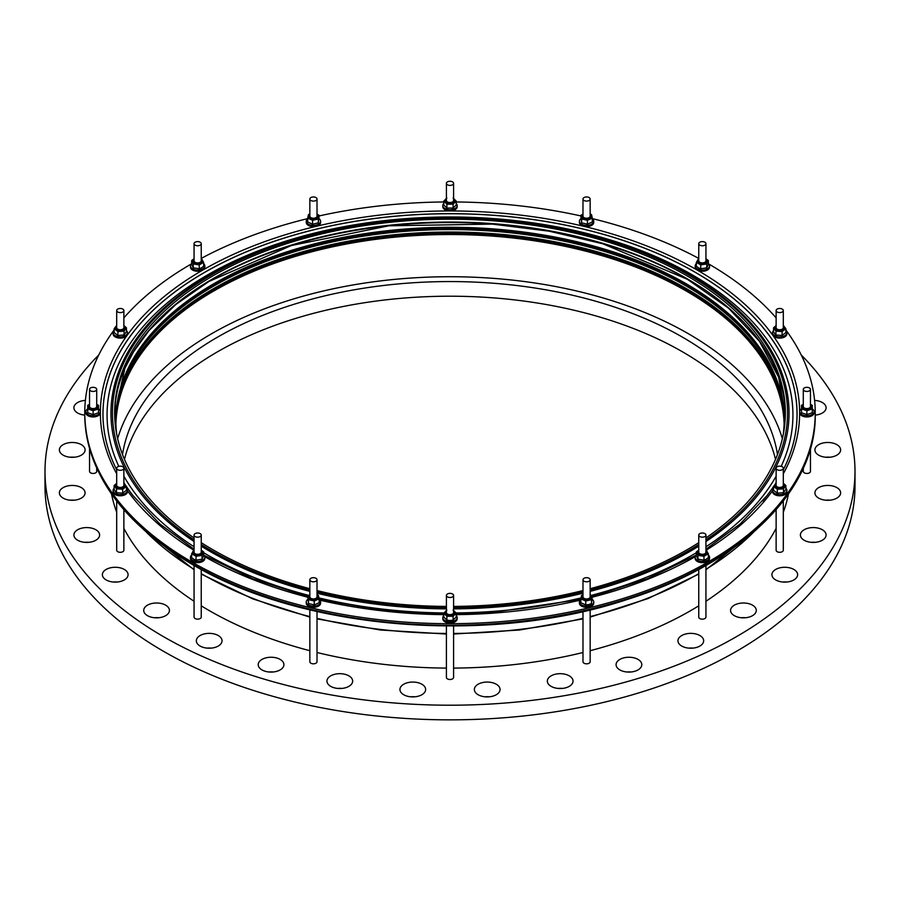 <?xml version="1.0" encoding="UTF-8"?>
<svg xmlns="http://www.w3.org/2000/svg" width="900" height="900" viewBox="0 0 900 900"><rect width="100%" height="100%" fill="white"/><g stroke="black" fill="none" stroke-linecap="round" stroke-linejoin="round"><path stroke-width="1.35" d="M745.526 617.738A12.848 7.425 0 0 0 741.341 617.738M752.524 605.171A12.848 7.425 0 0 0 738.506 603.562A12.848 7.425 0 0 0 730.575 610.414A12.848 7.425 0 0 0 734.344 615.668A12.848 7.425 0 0 0 748.35 617.276A12.848 7.425 0 0 0 756.281 610.414A12.848 7.425 0 0 0 752.524 605.171M786.859 582.019A12.848 7.425 0 0 0 782.685 582.019M793.856 569.452A12.848 7.425 0 0 0 779.85 567.844A12.848 7.425 0 0 0 771.919 574.695A12.848 7.425 0 0 0 775.688 579.938A12.848 7.425 0 0 0 789.694 581.546A12.848 7.425 0 0 0 797.625 574.695A12.848 7.425 0 0 0 793.856 569.452M815.344 542.329A12.848 7.425 0 0 0 811.159 542.329M822.341 529.751A12.848 7.425 0 0 0 808.335 528.142A12.848 7.425 0 0 0 800.393 535.005A12.848 7.425 0 0 0 804.161 540.248A12.848 7.425 0 0 0 818.168 541.856A12.848 7.425 0 0 0 826.099 535.005A12.848 7.425 0 0 0 822.341 529.751M829.856 500.186A12.848 7.425 0 0 0 825.671 500.186M836.854 487.62A12.848 7.425 0 0 0 822.847 486.011A12.848 7.425 0 0 0 814.916 492.863A12.848 7.425 0 0 0 818.674 498.116A12.848 7.425 0 0 0 832.68 499.725A12.848 7.425 0 0 0 840.623 492.863A12.848 7.425 0 0 0 836.854 487.62M829.856 457.223A12.848 7.425 0 0 0 825.671 457.223M836.854 444.656A12.848 7.425 0 0 0 822.847 443.048A12.848 7.425 0 0 0 814.916 449.899A12.848 7.425 0 0 0 818.674 455.152A12.848 7.425 0 0 0 832.68 456.761A12.848 7.425 0 0 0 840.623 449.899A12.848 7.425 0 0 0 836.854 444.656M815.242 415.103A12.848 7.425 0 0 0 826.099 407.767A12.848 7.425 0 0 0 822.341 402.525A12.848 7.425 0 0 0 814.613 400.387M85.388 400.387A12.848 7.425 0 0 0 73.901 407.767A12.848 7.425 0 0 0 77.659 413.01A12.848 7.425 0 0 0 84.758 415.103M74.329 500.186A12.848 7.425 0 0 0 70.144 500.186M81.326 487.62A12.848 7.425 0 0 0 67.32 486.011A12.848 7.425 0 0 0 59.377 492.863A12.848 7.425 0 0 0 63.146 498.116A12.848 7.425 0 0 0 77.153 499.725A12.848 7.425 0 0 0 85.084 492.863A12.848 7.425 0 0 0 81.326 487.62M88.841 542.329A12.848 7.425 0 0 0 84.656 542.329M95.839 529.751A12.848 7.425 0 0 0 81.832 528.142A12.848 7.425 0 0 0 73.901 535.005A12.848 7.425 0 0 0 77.659 540.248A12.848 7.425 0 0 0 91.665 541.856A12.848 7.425 0 0 0 99.608 535.005A12.848 7.425 0 0 0 95.839 529.751M117.315 582.019A12.848 7.425 0 0 0 113.141 582.019M124.312 569.452A12.848 7.425 0 0 0 110.306 567.844A12.848 7.425 0 0 0 102.375 574.695A12.848 7.425 0 0 0 106.144 579.938A12.848 7.425 0 0 0 120.15 581.546A12.848 7.425 0 0 0 128.081 574.695A12.848 7.425 0 0 0 124.312 569.452M158.659 617.738A12.848 7.425 0 0 0 154.474 617.738M165.656 605.171A12.848 7.425 0 0 0 151.65 603.562A12.848 7.425 0 0 0 143.719 610.414A12.848 7.425 0 0 0 147.476 615.668A12.848 7.425 0 0 0 161.494 617.276A12.848 7.425 0 0 0 169.425 610.414A12.848 7.425 0 0 0 165.656 605.171M211.275 648.113A12.848 7.425 0 0 0 207.101 648.113M218.273 635.546A12.848 7.425 0 0 0 204.266 633.938A12.848 7.425 0 0 0 196.335 640.8A12.848 7.425 0 0 0 200.104 646.043A12.848 7.425 0 0 0 214.11 647.651A12.848 7.425 0 0 0 222.041 640.8A12.848 7.425 0 0 0 218.273 635.546M273.15 671.985A12.848 7.425 0 0 0 268.965 671.985M280.148 659.419A12.848 7.425 0 0 0 266.141 657.81A12.848 7.425 0 0 0 258.21 664.661A12.848 7.425 0 0 0 261.968 669.915A12.848 7.425 0 0 0 275.974 671.524A12.848 7.425 0 0 0 283.916 664.661A12.848 7.425 0 0 0 280.148 659.419M341.899 688.421A12.848 7.425 0 0 0 337.714 688.421M348.896 675.855A12.848 7.425 0 0 0 334.89 674.246A12.848 7.425 0 0 0 326.959 681.109A12.848 7.425 0 0 0 330.716 686.351A12.848 7.425 0 0 0 344.723 687.96A12.848 7.425 0 0 0 352.665 681.109A12.848 7.425 0 0 0 348.896 675.855M414.889 696.803A12.848 7.425 0 0 0 410.704 696.803M421.886 684.236A12.848 7.425 0 0 0 407.88 682.627A12.848 7.425 0 0 0 399.938 689.49A12.848 7.425 0 0 0 403.706 694.732A12.848 7.425 0 0 0 417.713 696.341A12.848 7.425 0 0 0 425.644 689.49A12.848 7.425 0 0 0 421.886 684.236M489.296 696.803A12.848 7.425 0 0 0 485.111 696.803M496.294 684.236A12.848 7.425 0 0 0 482.287 682.627A12.848 7.425 0 0 0 474.356 689.49A12.848 7.425 0 0 0 478.114 694.732A12.848 7.425 0 0 0 492.12 696.341A12.848 7.425 0 0 0 500.062 689.49A12.848 7.425 0 0 0 496.294 684.236M562.286 688.421A12.848 7.425 0 0 0 558.101 688.421M569.284 675.855A12.848 7.425 0 0 0 555.278 674.246A12.848 7.425 0 0 0 547.335 681.109A12.848 7.425 0 0 0 551.104 686.351A12.848 7.425 0 0 0 565.11 687.96A12.848 7.425 0 0 0 573.041 681.109A12.848 7.425 0 0 0 569.284 675.855M631.035 671.985A12.848 7.425 0 0 0 626.85 671.985M638.033 659.419A12.848 7.425 0 0 0 624.026 657.81A12.848 7.425 0 0 0 616.084 664.661A12.848 7.425 0 0 0 619.852 669.915A12.848 7.425 0 0 0 633.859 671.524A12.848 7.425 0 0 0 641.79 664.661A12.848 7.425 0 0 0 638.033 659.419M74.329 457.223A12.848 7.425 0 0 0 70.144 457.223M81.326 444.656A12.848 7.425 0 0 0 67.32 443.048A12.848 7.425 0 0 0 59.377 449.899A12.848 7.425 0 0 0 63.146 455.152A12.848 7.425 0 0 0 77.153 456.761A12.848 7.425 0 0 0 85.084 449.899A12.848 7.425 0 0 0 81.326 444.656M692.899 648.113A12.848 7.425 0 0 0 688.725 648.113M699.896 635.546A12.848 7.425 0 0 0 685.89 633.938A12.848 7.425 0 0 0 677.959 640.8A12.848 7.425 0 0 0 681.727 646.043A12.848 7.425 0 0 0 695.734 647.651A12.848 7.425 0 0 0 703.665 640.8A12.848 7.425 0 0 0 699.896 635.546M775.519 459.36A328.781 189.821 0 0 0 682.481 351.81A328.781 189.821 0 0 0 345.881 305.978A328.781 189.821 0 0 0 124.481 459.36M122.513 454.522A328.781 189.821 180 0 1 337.804 292.961A328.781 189.821 180 0 1 682.481 337.162A328.781 189.821 180 0 1 777.488 454.522M770.805 367.29A334.755 193.275 0 0 0 686.711 285.851A334.755 193.275 0 0 0 129.195 367.29M770.805 370.957A334.755 193.275 0 0 0 686.711 289.519A334.755 193.275 0 0 0 129.195 370.957M784.125 423.202A334.159 192.926 0 0 0 686.284 289.766A334.159 192.926 0 0 0 324.517 247.376A334.159 192.926 0 0 0 115.875 423.202M784.102 423.832A334.159 192.926 0 0 0 686.284 291.037A334.159 192.926 0 0 0 325.024 248.535A334.159 192.926 0 0 0 115.897 423.832M784.159 421.369A334.159 192.926 0 0 0 686.284 286.099A334.159 192.926 0 0 0 323.044 244.058A334.159 192.926 0 0 0 115.841 421.369M115.864 422.584A334.159 192.926 180 0 1 324.022 246.274A334.159 192.926 180 0 1 686.284 288.54A334.159 192.926 180 0 1 784.136 422.584M783.236 434.543A334.159 192.926 0 0 0 784.159 420.21A334.159 192.926 0 0 0 686.284 283.793A334.159 192.926 0 0 0 322.121 241.976A334.159 192.926 0 0 0 115.841 420.21A334.159 192.926 0 0 0 116.764 434.543M115.841 420.761A334.159 192.926 180 0 1 322.56 242.955A334.159 192.926 180 0 1 686.284 284.884A334.159 192.926 180 0 1 784.159 420.761M705.938 537.93A335.363 193.612 0 0 0 785.363 412.819A335.363 193.612 0 0 0 687.139 275.906A335.363 193.612 0 0 0 321.66 233.933A335.363 193.612 0 0 0 114.638 412.819A335.363 193.612 0 0 0 194.062 537.93M201.24 542.666A335.363 193.612 0 0 0 212.861 549.72A335.363 193.612 0 0 0 309.848 588.712M782.359 438.671A337.151 194.648 0 0 0 688.399 333.743A337.151 194.648 0 0 0 347.704 285.907A337.151 194.648 0 0 0 117.641 438.671M708.356 260.505L708.356 264.364L706.748 267.829L700.74 268.762L698.546 267.885L696.352 266.22L696.352 262.361L700.74 264.892L706.748 263.959L708.356 260.505L705.938 258.716M698.76 258.874A4.928 2.846 0 0 0 698.861 262.834A4.928 2.846 0 0 0 705.791 262.868A4.928 2.846 0 0 0 705.938 258.874M699.817 245.16A3.589 2.07 0 0 0 703.721 245.61A3.589 2.07 0 0 0 705.938 243.697A3.589 2.07 0 0 0 704.891 242.224A3.589 2.07 0 0 0 700.976 241.774A3.589 2.07 0 0 0 698.76 243.697A3.589 2.07 0 0 0 699.817 245.16M698.76 243.697L698.76 260.82A3.589 2.07 0 0 0 699.817 262.294A3.589 2.07 0 0 0 703.721 262.733A3.589 2.07 0 0 0 705.938 260.82L705.938 243.697M709.526 265.905L709.526 267.12A7.178 4.14 180 0 1 707.423 270.045A7.178 4.14 180 0 1 699.604 270.945A7.178 4.14 180 0 1 695.183 267.12L695.183 265.905A7.178 4.14 0 0 0 699.604 269.73A7.178 4.14 0 0 0 707.423 268.83A7.178 4.14 0 0 0 709.526 265.905A7.178 4.14 0 0 0 708.356 263.632M696.352 263.632A7.178 4.14 0 0 0 695.183 265.905M201.24 605.824A340.74 196.729 0 0 0 209.059 610.492A340.74 196.729 0 0 0 309.848 650.7M317.014 652.511A340.74 196.729 0 0 0 446.411 668.092M453.589 668.092A340.74 196.729 0 0 0 582.986 652.511M590.153 650.7A340.74 196.729 0 0 0 698.76 605.824M705.938 601.256A340.74 196.729 0 0 0 776.126 528.379M783.304 512.269A340.74 196.729 0 0 0 788.479 494.01M98.764 354.971A405 233.82 0 0 0 45 471.386A405 233.82 0 0 0 163.62 636.727A405 233.82 0 0 0 604.991 687.409A405 233.82 0 0 0 855 471.386A405 233.82 0 0 0 801.236 354.971M45 471.386L45 486.022A405 233.82 0 0 0 163.62 651.364A405 233.82 0 0 0 604.991 702.056A405 233.82 0 0 0 855 486.022L855 471.386M705.938 565.459L705.938 617.074A3.589 2.07 180 0 1 704.891 618.548A3.589 2.07 180 0 1 700.976 618.998A3.589 2.07 180 0 1 698.76 617.074L698.76 569.43M201.24 569.43L201.24 617.074A3.589 2.07 180 0 1 199.024 618.998A3.589 2.07 180 0 1 195.109 618.548A3.589 2.07 180 0 1 194.062 617.074L194.062 565.459M803.295 468.169L803.295 471.386A3.589 2.07 180 0 0 806.884 473.456A3.589 2.07 180 0 0 810.461 471.386L810.461 448.582M783.304 501.041L783.304 550.238A3.589 2.07 180 0 1 783.023 551.025A3.589 2.07 180 0 1 779.018 552.262A3.589 2.07 180 0 1 776.126 550.238L776.126 509.782M590.153 609.851L590.153 661.748A3.589 2.07 180 0 1 587.947 663.66A3.589 2.07 180 0 1 582.986 661.748L582.986 611.528M453.589 626.029L453.589 677.43A3.589 2.07 180 0 1 450 679.5A3.589 2.07 180 0 1 446.411 677.43L446.411 626.029M317.014 611.528L317.014 661.748A3.589 2.07 180 0 1 312.053 663.66A3.589 2.07 180 0 1 309.848 661.748L309.848 609.851M123.874 509.782L123.874 550.238A3.589 2.07 180 0 1 120.983 552.262A3.589 2.07 180 0 1 116.978 551.025A3.589 2.07 180 0 1 116.696 550.238L116.696 501.041M96.705 468.169L96.705 471.386A3.589 2.07 180 0 1 93.116 473.456A3.589 2.07 180 0 1 89.539 471.386L89.539 448.582M314.798 200.936A3.589 2.07 0 0 0 317.014 199.024A3.589 2.07 0 0 0 312.053 197.111A3.589 2.07 0 0 0 309.848 199.024A3.589 2.07 0 0 0 314.798 200.936M309.848 199.024L309.848 216.157A3.589 2.07 0 0 0 314.798 218.07A3.589 2.07 0 0 0 317.014 216.157L317.014 199.024M319.162 215.393L318.353 222.817L312.615 224.19L307.688 222.007L307.688 218.138L312.615 220.32L318.353 218.947L319.162 215.393L317.014 214.054M309.848 214.211A4.928 2.846 0 0 0 309.364 217.778A4.928 2.846 0 0 0 315.315 218.79A4.928 2.846 0 0 0 317.014 214.211M307.688 218.756A7.178 4.14 0 0 0 306.259 221.231L306.259 222.458A7.178 4.14 0 0 0 306.799 224.044A7.178 4.14 0 0 0 314.831 226.519A7.178 4.14 0 0 0 320.603 222.458L320.603 221.231A7.178 4.14 0 0 0 320.051 219.656A7.178 4.14 0 0 0 319.162 218.756M306.259 221.231A7.178 4.14 0 0 0 306.799 222.817A7.178 4.14 0 0 0 314.831 225.304A7.178 4.14 0 0 0 320.603 221.231M114.131 330.626A7.178 4.14 0 0 0 113.119 332.741L113.119 333.968A7.178 4.14 0 0 0 117.54 337.793A7.178 4.14 0 0 0 127.462 333.968L127.462 332.741A7.178 4.14 0 0 0 126.45 330.626M113.119 332.741A7.178 4.14 0 0 0 117.54 336.566A7.178 4.14 0 0 0 127.462 332.741M126.45 327.803L126.45 331.673L124.065 334.991L117.911 335.452L114.131 332.606L114.131 328.736L117.911 331.582L124.065 331.121L126.45 327.803L123.874 325.53M116.696 325.71A4.928 2.846 0 0 0 115.729 326.576A4.928 2.846 0 0 0 118.395 330.3A4.928 2.846 0 0 0 124.841 328.759A4.928 2.846 0 0 0 123.874 325.71M116.696 325.373L114.131 328.736M123.604 311.332A3.589 2.07 0 0 0 123.874 310.534A3.589 2.07 0 0 0 120.983 308.509A3.589 2.07 0 0 0 116.978 309.746A3.589 2.07 0 0 0 116.696 310.534A3.589 2.07 0 0 0 119.587 312.57A3.589 2.07 0 0 0 123.604 311.332M116.696 310.534L116.696 327.668A3.589 2.07 0 0 0 119.587 329.704A3.589 2.07 0 0 0 123.604 328.466A3.589 2.07 0 0 0 123.874 327.668L123.874 310.534M87.739 408.859A7.178 4.14 0 0 0 85.95 411.593L85.95 412.819A7.178 4.14 0 0 0 93.116 416.959A7.178 4.14 0 0 0 100.294 412.819L100.294 411.593A7.178 4.14 0 0 0 98.505 408.859M85.95 411.593A7.178 4.14 0 0 0 93.116 415.733A7.178 4.14 0 0 0 100.294 411.593M89.539 404.561A4.928 2.846 0 0 0 88.189 406.519A4.928 2.846 0 0 0 93.116 409.365A4.928 2.846 0 0 0 98.055 406.519A4.928 2.846 0 0 0 96.705 404.561M89.539 404.381L87.739 405.326L87.739 408.915L93.116 410.704L98.505 408.915L98.505 405.326L96.705 404.381M96.705 389.385A3.589 2.07 0 0 0 93.116 387.315A3.589 2.07 0 0 0 89.539 389.385L89.539 406.519A3.589 2.07 0 0 0 93.116 408.589A3.589 2.07 0 0 0 96.705 406.519L96.705 389.385A3.589 2.07 0 0 1 93.116 391.455A3.589 2.07 0 0 1 89.539 389.385M114.131 488.317A7.178 4.14 0 0 0 113.119 490.444L113.119 491.659A7.178 4.14 0 0 0 123.03 495.484A7.178 4.14 0 0 0 127.462 491.659L127.462 490.444A7.178 4.14 0 0 0 126.45 488.317M113.119 490.444A7.178 4.14 0 0 0 123.03 494.269A7.178 4.14 0 0 0 127.462 490.444M116.505 488.812L116.505 492.683L115.312 491.423L114.131 489.375L114.131 485.505L116.505 488.812L122.67 489.285L126.45 486.439L123.874 483.064M116.696 483.412A4.928 2.846 0 0 0 115.729 486.461A4.928 2.846 0 0 0 122.175 488.002A4.928 2.846 0 0 0 124.841 484.279A4.928 2.846 0 0 0 123.874 483.412M116.696 483.233L114.131 485.505M123.604 467.438A3.589 2.07 0 0 0 119.587 466.2A3.589 2.07 0 0 0 116.696 468.236A3.589 2.07 0 0 0 116.978 469.024A3.589 2.07 0 0 0 120.983 470.261A3.589 2.07 0 0 0 123.874 468.236A3.589 2.07 0 0 0 123.604 467.438M116.696 468.236L116.696 485.37A3.589 2.07 0 0 0 116.978 486.157A3.589 2.07 0 0 0 120.983 487.395A3.589 2.07 0 0 0 123.874 485.37L123.874 468.236M307.688 599.467A7.178 4.14 0 0 0 306.799 600.367A7.178 4.14 0 0 0 306.259 601.954L306.259 603.169A7.178 4.14 0 0 0 312.03 607.23A7.178 4.14 0 0 0 320.051 604.755A7.178 4.14 0 0 0 320.603 603.169L320.603 601.954A7.178 4.14 0 0 0 319.162 599.467M306.259 601.954A7.178 4.14 0 0 0 312.03 606.015A7.178 4.14 0 0 0 320.051 603.54A7.178 4.14 0 0 0 320.603 601.954M314.235 601.031L314.235 604.901L308.498 603.529L307.688 596.104L308.498 599.659L314.235 601.031L319.162 598.849L318.353 595.294L317.014 594.697M309.848 594.923A4.928 2.846 0 0 0 311.546 599.501A4.928 2.846 0 0 0 317.486 598.489A4.928 2.846 0 0 0 317.014 594.923M309.848 594.765L307.688 596.104M314.798 577.834A3.589 2.07 0 0 0 309.848 579.746A3.589 2.07 0 0 0 312.053 581.659A3.589 2.07 0 0 0 317.014 579.746A3.589 2.07 0 0 0 314.798 577.834M309.848 579.746L309.848 596.88A3.589 2.07 0 0 0 312.053 598.793A3.589 2.07 0 0 0 317.014 596.88L317.014 579.746M457.178 617.636L457.178 618.851A7.178 4.14 0 0 1 450 623.002A7.178 4.14 0 0 1 442.822 618.851L442.822 617.636A7.178 4.14 0 0 0 450 621.776A7.178 4.14 0 0 0 457.178 617.636A7.178 4.14 0 0 0 456.21 615.566M443.79 615.566A7.178 4.14 0 0 0 442.822 617.636M453.105 616.275L453.105 620.134L450 620.528L446.895 620.134L443.79 617.029L443.79 613.159L446.895 616.275L453.105 616.275L456.21 613.159L453.105 610.054M446.411 610.605A4.928 2.846 0 0 0 445.466 613.688A4.928 2.846 0 0 0 450 615.409A4.928 2.846 0 0 0 454.534 613.688A4.928 2.846 0 0 0 453.589 610.605M446.895 610.054L443.79 613.159M450 593.359A3.589 2.07 0 0 0 446.411 595.429A3.589 2.07 0 0 0 450 597.499A3.589 2.07 0 0 0 453.589 595.429A3.589 2.07 0 0 0 450 593.359M446.411 595.429L446.411 612.562A3.589 2.07 0 0 0 450 614.633A3.589 2.07 0 0 0 453.589 612.562L453.589 595.429M580.837 599.467A7.178 4.14 0 0 0 579.398 601.954L579.398 603.169A7.178 4.14 0 0 0 579.949 604.755A7.178 4.14 0 0 0 587.97 607.23A7.178 4.14 0 0 0 593.741 603.169L593.741 601.954A7.178 4.14 0 0 0 593.201 600.367A7.178 4.14 0 0 0 592.312 599.467M579.398 601.954A7.178 4.14 0 0 0 579.949 603.54A7.178 4.14 0 0 0 587.97 606.015A7.178 4.14 0 0 0 593.741 601.954M591.502 599.659L591.502 603.529L588.634 604.609L585.765 604.901L580.837 602.719L580.837 598.849L585.765 601.031L591.502 599.659L592.312 596.104L590.153 594.765M582.986 594.923A4.928 2.846 0 0 0 582.514 598.489A4.928 2.846 0 0 0 588.454 599.501A4.928 2.846 0 0 0 590.153 594.923M582.986 594.697L581.648 595.294L580.837 598.849M585.202 577.834A3.589 2.07 0 0 0 582.986 579.746A3.589 2.07 0 0 0 587.947 581.659A3.589 2.07 0 0 0 590.153 579.746A3.589 2.07 0 0 0 585.202 577.834M582.986 579.746L582.986 596.88A3.589 2.07 0 0 0 587.947 598.793A3.589 2.07 0 0 0 590.153 596.88L590.153 579.746M773.55 488.317A7.178 4.14 0 0 0 772.538 490.444L772.538 491.659A7.178 4.14 0 0 0 776.97 495.484A7.178 4.14 0 0 0 786.881 491.659L786.881 490.444A7.178 4.14 0 0 0 785.869 488.317M772.538 490.444A7.178 4.14 0 0 0 776.97 494.269A7.178 4.14 0 0 0 786.881 490.444M785.869 485.505L785.869 489.375L783.495 492.683L777.33 493.155L773.55 490.309L773.55 486.439L777.33 489.285L783.495 488.812L785.869 485.505L783.304 483.233M776.126 483.412A4.928 2.846 0 0 0 775.159 484.279A4.928 2.846 0 0 0 777.825 488.002A4.928 2.846 0 0 0 784.271 486.461A4.928 2.846 0 0 0 783.304 483.412M776.126 483.064L773.55 486.439M776.396 467.438A3.589 2.07 0 0 0 776.126 468.236A3.589 2.07 0 0 0 779.018 470.261A3.589 2.07 0 0 0 783.023 469.024A3.589 2.07 0 0 0 783.304 468.236A3.589 2.07 0 0 0 780.413 466.2A3.589 2.07 0 0 0 776.396 467.438M776.126 468.236L776.126 485.37A3.589 2.07 0 0 0 779.018 487.395A3.589 2.07 0 0 0 783.023 486.157A3.589 2.07 0 0 0 783.304 485.37L783.304 468.236M801.495 408.859A7.178 4.14 0 0 0 799.706 411.593L799.706 412.819A7.178 4.14 0 0 0 806.884 416.959A7.178 4.14 0 0 0 814.05 412.819L814.05 411.593A7.178 4.14 0 0 0 812.261 408.859M799.706 411.593A7.178 4.14 0 0 0 806.884 415.733A7.178 4.14 0 0 0 814.05 411.593M812.261 408.915L812.261 412.785L806.884 414.574L801.495 412.785L801.495 408.915L806.884 410.704L812.261 408.915L812.261 405.326L810.461 404.381M803.295 404.561A4.928 2.846 0 0 0 801.945 406.519A4.928 2.846 0 0 0 806.884 409.365A4.928 2.846 0 0 0 811.811 406.519A4.928 2.846 0 0 0 810.461 404.561M803.295 404.381L801.495 405.326L801.495 408.915M803.295 389.385A3.589 2.07 0 0 0 806.884 391.455A3.589 2.07 0 0 0 810.461 389.385L810.461 406.519A3.589 2.07 0 0 1 806.884 408.589A3.589 2.07 0 0 1 803.295 406.519L803.295 389.385A3.589 2.07 0 0 1 806.884 387.315A3.589 2.07 0 0 1 810.461 389.385M773.55 330.626A7.178 4.14 0 0 0 772.538 332.741L772.538 333.968A7.178 4.14 0 0 0 782.46 337.793A7.178 4.14 0 0 0 786.881 333.968L786.881 332.741A7.178 4.14 0 0 0 785.869 330.626M772.538 332.741A7.178 4.14 0 0 0 782.46 336.566A7.178 4.14 0 0 0 786.881 332.741M785.869 328.736L785.869 332.606L782.089 335.452L775.935 334.991L774.742 333.72L773.55 331.673L773.55 327.803L775.935 331.121L782.089 331.582L785.869 328.736L783.304 325.373M776.126 325.71A4.928 2.846 0 0 0 775.159 328.759A4.928 2.846 0 0 0 781.605 330.3A4.928 2.846 0 0 0 784.271 326.576A4.928 2.846 0 0 0 783.304 325.71M776.396 311.332A3.589 2.07 0 0 0 780.413 312.57A3.589 2.07 0 0 0 783.304 310.534A3.589 2.07 0 0 0 783.023 309.746A3.589 2.07 0 0 0 779.018 308.509A3.589 2.07 0 0 0 776.126 310.534A3.589 2.07 0 0 0 776.396 311.332M776.126 310.534L776.126 327.668A3.589 2.07 0 0 0 776.396 328.466A3.589 2.07 0 0 0 780.413 329.704A3.589 2.07 0 0 0 783.304 327.668L783.304 310.534M580.837 218.756A7.178 4.14 0 0 0 579.949 219.656A7.178 4.14 0 0 0 579.398 221.231L579.398 222.458A7.178 4.14 0 0 0 585.169 226.519A7.178 4.14 0 0 0 593.201 224.044A7.178 4.14 0 0 0 593.741 222.458L593.741 221.231A7.178 4.14 0 0 0 592.312 218.756M579.398 221.231A7.178 4.14 0 0 0 585.169 225.304A7.178 4.14 0 0 0 593.201 222.817A7.178 4.14 0 0 0 593.741 221.231M592.312 218.138L592.312 222.007L587.385 224.19L581.648 222.817L580.837 215.393L581.648 218.947L587.385 220.32L592.312 218.138L591.502 214.583L590.153 213.986M582.986 214.211A4.928 2.846 0 0 0 584.685 218.79A4.928 2.846 0 0 0 590.636 217.778A4.928 2.846 0 0 0 590.153 214.211M585.202 200.936A3.589 2.07 0 0 0 590.153 199.024A3.589 2.07 0 0 0 587.947 197.111A3.589 2.07 0 0 0 582.986 199.024A3.589 2.07 0 0 0 585.202 200.936M582.986 199.024L582.986 216.157A3.589 2.07 0 0 0 585.202 218.07A3.589 2.07 0 0 0 590.153 216.157L590.153 199.024M443.79 203.479A7.178 4.14 0 0 0 442.822 205.549L442.822 206.775A7.178 4.14 0 0 0 450 210.915A7.178 4.14 0 0 0 457.178 206.775L457.178 205.549A7.178 4.14 0 0 0 456.21 203.479M442.822 205.549A7.178 4.14 0 0 0 450 209.689A7.178 4.14 0 0 0 457.178 205.549M456.21 201.083L456.21 204.953L453.105 208.058L446.895 208.058L443.79 204.953L443.79 201.083L446.895 204.188L453.105 204.188L456.21 201.083L453.105 197.977M446.411 198.518A4.928 2.846 0 0 0 445.466 201.6A4.928 2.846 0 0 0 450 203.321A4.928 2.846 0 0 0 454.534 201.6A4.928 2.846 0 0 0 453.589 198.518M450 185.411A3.589 2.07 0 0 0 453.589 183.341A3.589 2.07 0 0 0 450 181.271A3.589 2.07 0 0 0 446.411 183.341A3.589 2.07 0 0 0 450 185.411M446.411 183.341L446.411 200.475A3.589 2.07 0 0 0 450 202.545A3.589 2.07 0 0 0 453.589 200.475L453.589 183.341M191.644 263.632A7.178 4.14 0 0 0 190.474 265.905L190.474 267.12A7.178 4.14 0 0 0 192.578 270.045A7.178 4.14 0 0 0 200.396 270.945A7.178 4.14 0 0 0 204.817 267.12L204.817 265.905A7.178 4.14 0 0 0 203.648 263.632M190.474 265.905A7.178 4.14 0 0 0 192.578 268.83A7.178 4.14 0 0 0 200.396 269.73A7.178 4.14 0 0 0 204.817 265.905M203.648 262.361L203.648 266.22L201.454 267.885L199.26 268.762L193.252 267.829L191.644 264.364L191.644 260.505L193.252 263.959L199.26 264.892L203.648 262.361L201.24 258.593M194.062 258.874A4.928 2.846 0 0 0 194.209 262.868A4.928 2.846 0 0 0 201.139 262.834A4.928 2.846 0 0 0 201.24 258.874M194.062 258.716L191.644 260.505M200.183 245.16A3.589 2.07 0 0 0 201.24 243.697A3.589 2.07 0 0 0 199.024 241.774A3.589 2.07 0 0 0 195.109 242.224A3.589 2.07 0 0 0 194.062 243.697A3.589 2.07 0 0 0 196.279 245.61A3.589 2.07 0 0 0 200.183 245.16M194.062 243.697L194.062 260.82A3.589 2.07 0 0 0 196.279 262.733A3.589 2.07 0 0 0 200.183 262.294A3.589 2.07 0 0 0 201.24 260.82L201.24 243.697M191.644 555.019A7.178 4.14 0 0 0 190.474 557.291L190.474 558.506A7.178 4.14 0 0 0 194.906 562.331A7.178 4.14 0 0 0 202.725 561.431A7.178 4.14 0 0 0 204.817 558.506L204.817 557.291A7.178 4.14 0 0 0 203.648 555.019M190.474 557.291A7.178 4.14 0 0 0 194.906 561.116A7.178 4.14 0 0 0 202.725 560.216A7.178 4.14 0 0 0 204.817 557.291M196.042 556.279L196.042 560.149L193.849 559.271L191.644 557.618L191.644 553.748L196.042 556.279L202.039 555.356L203.648 551.891L201.24 550.102M194.062 550.26A4.928 2.846 0 0 0 194.164 554.22A4.928 2.846 0 0 0 201.083 554.254A4.928 2.846 0 0 0 201.24 550.26M194.062 549.979L191.644 553.748M200.183 533.61A3.589 2.07 0 0 0 196.279 533.171A3.589 2.07 0 0 0 194.062 535.084A3.589 2.07 0 0 0 195.109 536.546A3.589 2.07 0 0 0 199.024 536.996A3.589 2.07 0 0 0 201.24 535.084A3.589 2.07 0 0 0 200.183 533.61M194.062 535.084L194.062 552.206A3.589 2.07 0 0 0 195.109 553.68A3.589 2.07 0 0 0 199.024 554.13A3.589 2.07 0 0 0 201.24 552.206L201.24 535.084M696.352 555.019A7.178 4.14 0 0 0 695.183 557.291L695.183 558.506A7.178 4.14 0 0 0 697.275 561.431A7.178 4.14 0 0 0 705.094 562.331A7.178 4.14 0 0 0 709.526 558.506L709.526 557.291A7.178 4.14 0 0 0 708.356 555.019M695.183 557.291A7.178 4.14 0 0 0 697.275 560.216A7.178 4.14 0 0 0 705.094 561.116A7.178 4.14 0 0 0 709.526 557.291M708.356 553.748L708.356 557.618L706.151 559.271L703.957 560.149L697.961 559.215L696.352 555.75L696.352 551.891L697.961 555.356L703.957 556.279L708.356 553.748L705.938 549.979M698.76 550.26A4.928 2.846 0 0 0 698.918 554.254A4.928 2.846 0 0 0 705.836 554.22A4.928 2.846 0 0 0 705.938 550.26M698.76 550.102L696.352 551.891M699.817 533.61A3.589 2.07 0 0 0 698.76 535.084A3.589 2.07 0 0 0 700.976 536.996A3.589 2.07 0 0 0 704.891 536.546A3.589 2.07 0 0 0 705.938 535.084A3.589 2.07 0 0 0 703.721 533.171A3.589 2.07 0 0 0 699.817 533.61M698.76 535.084L698.76 552.206A3.589 2.07 0 0 0 700.976 554.13A3.589 2.07 0 0 0 704.891 553.68A3.589 2.07 0 0 0 705.938 552.206L705.938 535.084M114.131 329.963A365.243 210.87 0 0 0 84.758 412.819A365.243 210.87 0 0 0 191.734 561.926A365.243 210.87 0 0 0 589.77 607.635A365.243 210.87 0 0 0 815.242 412.819A365.243 210.87 0 0 0 785.869 329.963M776.126 317.869A365.243 210.87 0 0 0 708.66 263.936M111.521 494.01A340.74 196.729 0 0 0 116.696 512.269M123.874 528.379A340.74 196.729 0 0 0 194.062 601.256M698.76 258.412A365.243 210.87 0 0 0 592.312 218.61M580.837 215.933A365.243 210.87 0 0 0 456.21 201.971M443.79 201.971A365.243 210.87 0 0 0 319.162 215.933M307.688 218.61A365.243 210.87 0 0 0 201.24 258.412M191.34 263.936A365.243 210.87 0 0 0 123.874 317.869M317.014 590.558A335.363 193.612 0 0 0 446.411 606.42M453.589 606.42A335.363 193.612 0 0 0 582.986 590.558M590.153 588.712A335.363 193.612 0 0 0 698.76 542.666M697.961 555.356L697.961 559.215M703.957 556.279L703.957 560.149M202.039 555.356L202.039 559.215L196.042 560.149M203.648 551.891L203.648 555.75L202.039 559.215M193.252 263.959L193.252 267.829M199.26 264.892L199.26 268.762M446.895 197.977L443.79 201.083M446.895 204.188L446.895 208.058M453.105 204.188L453.105 208.058M582.986 214.054L580.837 215.393M581.648 218.947L581.648 222.817M587.385 220.32L587.385 224.19M776.126 325.53L773.55 327.803M782.089 331.582L782.089 335.452M775.935 331.121L775.935 334.991M806.884 410.704L806.884 414.574M777.33 489.285L777.33 493.155M783.495 488.812L783.495 492.683M585.765 601.031L585.765 604.901M592.312 596.104L591.502 603.529M446.895 616.275L446.895 620.134M456.21 613.159L456.21 617.029L453.105 620.134M308.498 599.659L308.498 603.529M319.162 598.849L319.162 602.719L314.235 604.901M122.67 489.285L122.67 493.155L116.505 492.683M126.45 486.439L126.45 490.309L122.67 493.155M87.739 408.915L87.739 412.785L93.116 414.574L93.116 410.704M98.505 408.915L98.505 412.785L93.116 414.574M117.911 331.582L117.911 335.452M124.065 331.121L124.065 334.991M309.848 213.986L308.498 214.583L307.688 218.138M312.615 220.32L312.615 224.19M318.353 218.947L318.353 222.817M698.76 258.593L696.352 262.361M706.748 263.959L706.748 267.829M700.74 264.892L700.74 268.762M687.139 278.764A335.363 193.612 0 0 0 322.808 236.52A335.363 193.612 0 0 0 114.649 414.236L124.909 368.303L133.661 351.619L149.333 330.188L175.815 304.526L208.879 281.498L291.364 245.542L388.969 225.787L492.39 224.111L549.067 231.188L602.786 243.776L687.386 279.304L728.696 308.306L759.476 341.325L778.59 377.089L785.351 414.248A335.363 193.612 0 0 0 687.139 278.764M687.555 279.36A335.959 193.961 0 0 0 143.584 336.971M201.24 546.142A339.041 195.739 0 0 0 210.263 551.554A339.041 195.739 0 0 0 309.848 591.379M317.014 593.201A339.041 195.739 0 0 0 446.411 608.873M453.589 608.873A339.041 195.739 0 0 0 582.986 593.201M590.153 591.379A339.041 195.739 0 0 0 698.76 546.142M705.938 541.519A339.041 195.739 0 0 0 689.738 274.725A339.041 195.739 0 0 0 218.812 269.966A339.041 195.739 0 0 0 194.062 541.519M201.24 544.534A337.545 194.884 0 0 0 211.32 550.62A337.545 194.884 0 0 0 309.848 590.096M317.014 591.93A337.545 194.884 0 0 0 446.411 607.68M453.589 607.68A337.545 194.884 0 0 0 582.986 591.93M590.153 590.096A337.545 194.884 0 0 0 698.76 544.534M705.938 539.876A337.545 194.884 0 0 0 688.68 275.017A337.545 194.884 0 0 0 220.455 269.933A337.545 194.884 0 0 0 194.062 539.876M203.648 552.712A342.934 197.989 0 0 0 207.506 554.974A342.934 197.989 0 0 0 308.734 595.384M319.016 597.949A342.934 197.989 0 0 0 443.947 612.934M456.053 612.934A342.934 197.989 0 0 0 580.984 597.949M591.266 595.384A342.934 197.989 0 0 0 696.352 552.712M705.938 546.75A342.934 197.989 0 0 0 776.126 476.201M781.189 466.346A342.934 197.989 0 0 0 692.494 274.972A342.934 197.989 0 0 0 278.438 243.54A342.934 197.989 0 0 0 118.811 466.346M695.374 272.419A347.017 200.351 0 0 0 273.454 241.605A347.017 200.351 0 0 0 116.696 469.856A347.051 200.362 0 0 1 273.386 241.549A347.051 200.362 0 0 1 695.396 272.351A347.051 200.362 0 0 1 783.304 469.879A347.017 200.351 0 0 0 695.374 272.419M124.436 483.435A347.051 200.362 0 0 1 123.874 482.558A347.017 200.351 0 0 0 124.448 483.446M126.45 486.495A347.017 200.351 0 0 0 133.2 495.855A347.051 200.362 0 0 1 126.45 486.506M123.874 476.201A342.934 197.989 0 0 0 194.062 546.75M204.75 556.684A349.639 201.859 0 0 0 307.688 597.195M319.916 600.188A349.639 201.859 0 0 0 443.79 614.644M456.21 614.644A349.639 201.859 0 0 0 580.084 600.188M592.312 597.195A349.639 201.859 0 0 0 695.25 556.684M706.309 550.114A349.639 201.859 0 0 0 772.538 490.736M783.304 473.794A349.639 201.859 0 0 0 697.23 270.079A349.639 201.859 0 0 0 268.403 240.322A349.639 201.859 0 0 0 116.696 473.794M762.739 500.906A347.051 200.362 0 0 0 766.811 495.832A347.051 200.362 0 0 0 773.55 486.506A347.017 200.351 0 0 1 766.778 495.877L766.71 495.968A347.017 200.351 0 0 0 766.778 495.877M775.564 483.435A347.051 200.362 0 0 0 776.126 482.558A347.017 200.351 0 0 1 775.553 483.446M815.242 414.405C816.413 490.343 741.15 563.827 626.783 599.625C489.353 645.266 302.58 630.146 192.105 564.334C122.119 522.799 86.332 472.826 84.758 414.405A365.243 210.87 0 0 0 191.734 563.512A365.243 210.87 0 0 0 589.77 609.221A365.243 210.87 0 0 0 815.242 414.405L815.242 412.819M201.24 573.637A350.381 202.286 0 0 0 202.241 574.222A350.381 202.286 0 0 0 309.848 616.579M317.014 618.334A350.381 202.286 0 0 0 446.411 633.454M453.589 633.454A350.381 202.286 0 0 0 582.986 618.334M590.153 616.579A350.381 202.286 0 0 0 698.76 573.637M705.938 569.34A350.381 202.286 0 0 0 753.739 532.024M127.462 490.736A349.639 201.859 0 0 0 193.691 550.114M146.261 532.024A350.381 202.286 0 0 0 194.062 569.34M766.811 495.832L740.16 523.924L705.938 549.259M696.262 555.097L647.617 578.565L592.312 596.554M580.837 599.377L489.69 612.821L456.21 614.092M443.79 614.092L380.295 610.054L319.162 599.377M307.688 596.554L252.697 578.689L203.648 555.053M755.989 530.044L705.938 569.767M698.76 574.076L647.977 598.579L590.153 617.119M582.986 618.874L519.536 630.011L453.589 634.028M446.411 634.028L380.475 630.011L317.014 618.874M309.848 617.119L252.787 598.883L201.24 574.076M194.062 569.767L144.011 530.044M84.758 414.405L84.758 412.819M194.062 549.259L159.84 523.924L133.189 495.832"/></g></svg>
